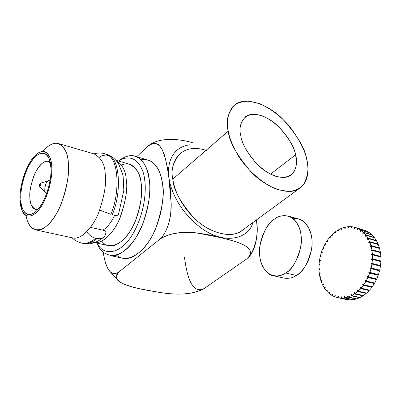 <?xml version="1.0" encoding="UTF-8"?>
<svg xmlns="http://www.w3.org/2000/svg" width="401" height="401" viewBox="0 0 401 401"><rect width="100%" height="100%" fill="white"/><g stroke="black" fill="none" stroke-linecap="round" stroke-linejoin="round"><path stroke-width="0.6" d="M97.318 243.217C102.19 254.971 119.062 256.374 132.14 235.131C144.726 214.124 146.31 190.936 144.776 180.63C143.954 168.46 135.142 150.671 118.546 161.047C135.142 150.671 143.954 168.46 144.776 180.63C146.31 190.936 144.726 214.124 132.14 235.131C119.062 256.374 102.19 254.971 97.318 243.217M121.458 164.976C134.37 159.909 140.38 174.094 141.207 183.828C142.385 192.45 141.373 210.38 131.919 228.204C122.195 246.399 107.368 249.818 101.794 241.136M92.095 241.948C99.784 245.808 112.932 235.146 119.749 218.45C125.774 201.262 127.939 188.34 126.25 179.683C125.854 171.087 122.42 164.641 115.959 160.345C122.42 164.641 125.854 171.087 126.25 179.683C127.784 187.768 125.959 199.853 120.776 215.939C114.962 231.643 102.952 244.079 94.671 242.595M94.586 242.625L108.927 245.723C117.212 247.863 129.633 236.044 135.668 220.289C141.017 204.134 142.861 191.979 141.207 183.828C140.746 174.59 136.776 168.039 129.297 164.179L115.899 160.275M114.706 215.162C111.428 222.249 107.478 227.257 102.862 230.169C107.478 227.257 111.428 222.249 114.706 215.162M42.867 151.408C48.511 144.956 53.589 142.3 58.1 143.438C64.857 147.192 68.275 153.929 68.35 163.643C69.568 172.179 67.388 185.067 61.814 202.31C55.614 219.152 43.674 232.019 36.13 230.004L72.922 237.948C80.862 240.034 93.062 227.698 99.182 211.407C104.646 194.716 106.656 182.194 105.207 173.854C106.686 182.32 104.606 195.026 98.962 211.964C92.631 228.475 80.185 240.44 72.37 237.828M36.13 230.004C30.441 227.818 27.103 223.011 26.1 215.588M105.207 173.854C104.927 164.375 101.217 157.733 94.08 153.919L58.1 143.438M20.075 199.823C18.977 191.999 23.975 165.217 36.461 154.24C46.897 145.864 51.694 158.38 51.734 166.796C52.285 173.813 50.641 189.583 42.701 204.169C34.471 218.951 24.631 218.54 22.1 210.605L20.075 199.823C19.839 208.575 24.927 223.021 36.792 212.214C48.711 199.487 52.857 174.676 51.734 166.796C51.814 157.483 45.679 144.606 34.28 156.335C23.063 169.377 19.323 191.934 20.075 199.823M28.03 222.179C31.458 232.906 44.902 233.989 56.21 214.139C67.112 194.51 69.223 173.072 68.35 163.643C68.185 152.25 61.283 135.718 47.123 147.097M50.902 167.663C51.96 175.147 48.03 198.66 36.727 210.761C25.469 221.056 20.606 207.367 20.832 199.036C20.105 191.543 23.669 170.059 34.341 157.678C45.178 146.555 50.987 158.831 50.902 167.663L49.308 159.157C47.097 151.182 37.844 150.094 29.91 163.778C22.255 177.272 20.466 192.249 20.832 199.036C20.621 207.001 25.047 220.846 36.03 211.427C47.794 200.199 52.125 174.916 50.902 167.663M51.483 164.019L48.02 161.232C42.972 160.926 38.245 165.854 33.834 176.019C30.666 185.407 29.348 192.51 29.874 197.317C29.689 203.127 31.654 207.177 35.764 209.477L38.01 209.377C31.874 210.69 30 202.535 29.874 197.317C29.228 191.853 30.937 183.853 34.997 173.322C40.696 162.736 45.779 159.117 50.245 162.47M97.253 243.201C101.252 256.635 118.556 262.765 134.079 240.44C148.961 218.024 151.087 191.036 149.257 179.783C148.53 166.004 137.332 146.114 118.48 161.027C124.45 156.375 129.874 154.721 134.741 156.054L136.676 156.736L140.109 158.896L144.129 163.653L146.094 167.463L147.558 171.523L149.257 179.783C151.342 189.708 149.142 204.555 142.646 224.314C135.297 243.587 120.089 258.079 109.909 255.522L123.162 258.274C133.488 260.856 148.781 246.585 156.084 227.557C162.525 208.039 164.661 193.362 162.485 183.523L161.297 177.387L159.207 171.302L157.192 167.518L154.611 164.194L151.428 161.573L149.608 160.616L134.741 156.054M148.235 145.909L153.548 143.142C156.881 143.453 159.638 145.337 161.834 148.791C165.312 156.901 167.663 166.641 168.881 178.014L171.217 203.919C171.362 216.019 168.029 231.628 160.144 238.976C167.132 234.685 175.718 232.465 185.899 232.314C197.979 232.806 208.786 234.385 218.314 237.051C234.129 241.036 254.8 245.447 249.673 256.099L246.585 259.026L204.209 288.489L246.585 259.026C259.342 247.753 237.307 241.512 220.921 237.688L196.59 232.901C185.011 231.492 169.067 232.75 160.144 238.976L119.032 271.878L116.21 276.134C116.606 278.926 118.536 281.317 122.004 283.301C130.079 286.62 139.267 289.071 149.573 290.655C165.232 293.617 187.843 297.477 204.209 288.489C191.257 296.133 171.087 294.494 157.773 292.093C143.748 289.442 126.881 287.397 118.36 280.85C115.257 278.149 115.478 275.156 119.032 271.878L160.144 238.976C165.899 233.492 169.558 223.292 170.741 213.412C171.427 200.595 170.806 188.781 168.876 177.974C167.813 169.658 166.315 161.964 164.385 154.881C162.861 150.455 160.801 146.972 158.205 144.43C155.187 142.811 151.844 143.322 148.185 145.954L136.756 156.661L148.185 145.954C159.242 136.621 180.255 138.941 192.365 142.676C180.826 139.327 162.936 136.801 150.581 144.114M119.032 271.878C114.912 274.655 111.518 274.073 108.851 270.134C105.994 265.397 104.145 259.437 103.303 252.269C104.756 262.419 107.854 273.873 115.052 273.652M141.087 159.793C155.002 157.322 161.252 172.595 162.485 183.523C163.954 193.568 163.212 213.347 153.052 234.244C142.701 255.587 124.786 263.542 116.546 255.096M189.979 144.796C170.4 147.202 166.941 166.134 169.021 177.989C170.29 189.538 179.678 212.961 203.026 229.347C227.096 245.803 249.663 237.197 252.78 222.615C249.663 237.197 227.096 245.803 203.026 229.347C179.678 212.961 170.29 189.538 169.021 177.989C166.941 166.134 170.4 147.202 189.979 144.796M243.272 229.578C234.249 238.615 211.658 234.75 195.698 219.563C179.889 204.685 174.074 188.46 172.806 179.082C169.242 165.543 178.39 141.307 206.52 150.465M249.673 256.099L250.71 254.795C256.65 243.497 258.555 231.878 256.429 219.938C257.858 231.096 257.347 246.886 249.402 256.455M181.312 152.5C173.438 160.5 170.6 169.357 172.806 179.082L228.219 131.177C225.512 121.067 227.883 112.165 235.337 104.471C244.795 96.696 266.805 103.278 282.254 118.616C296.925 134.806 305.026 148.154 306.549 158.661C308.78 167.808 309.602 181.818 298.951 188.781C289.046 195.768 266.74 188.31 251.367 172.24C236.866 155.332 229.146 141.643 228.219 131.177L172.806 179.082C173.197 189.252 180.219 202.169 193.863 217.838C208.42 232.64 230.43 238.725 240.826 231.372L298.951 188.781M204.209 288.489C190.681 295.296 186.51 272.149 184.515 257.547M228.219 131.177C229.327 137.728 232.735 145.999 238.45 155.994C246.921 169.538 262.76 184.52 278.55 189.858L289.216 191.467C295.357 190.65 300.098 188.425 303.442 184.786C308.138 176.054 309.176 167.342 306.549 158.661C304.976 150.32 299.382 139.658 289.758 126.671C281.342 116.711 271.382 109.072 259.873 103.764L249.387 101.182C243.036 101.162 237.888 102.636 233.933 105.598C227.212 112.48 226.675 122.726 228.219 131.177M295.562 154.801C298.504 163.894 295.682 181.718 275.597 176.239C254.835 168.731 241.492 144.465 240.775 135.583C237.888 125.759 242.881 109.197 262.525 116.004C282.294 124.255 294.259 146.114 295.562 154.801C294.55 147.453 288.92 138.079 278.67 126.681C267.873 115.879 252.455 111.187 245.798 116.536C240.43 122.039 238.755 128.39 240.775 135.583C241.492 142.911 246.936 152.455 257.106 164.204C267.868 175.367 283.427 180.49 290.304 175.523L291.733 174.47L293.963 171.904L295.893 167.332L296.444 160.861L295.562 154.801L270.545 174.149L295.562 154.801M40 183.483C39.108 185.377 39.153 186.305 40.135 186.264C41.027 184.365 40.982 183.437 40 183.483L40.255 183.292C41.017 183.869 40.977 184.861 40.135 186.264L39.473 186.365L40 183.483M39.473 186.365L45.513 192.781L46.777 193.262L46.275 193.257C43.072 193.006 45.699 181.708 47.579 181.332L49.523 180.46L50.07 180.6M50.05 180.716L48.611 180.575L40.255 183.292M109.859 155.924L104.721 153.703L108.481 155.518C105.543 154.661 102.496 155.237 99.338 157.247C102.496 155.237 105.543 154.661 108.481 155.518L109.859 155.924C119.894 160.716 121.613 193.372 112.275 214.67C115.618 215.472 117.663 215.532 118.4 214.851L118.49 214.615C118.094 215.537 116.024 215.553 112.275 214.67C121.613 193.372 119.894 160.716 109.859 155.924L105.744 154.024M72.075 237.763C74.476 240.309 77.859 242.134 82.225 243.232C86.877 243.768 91.333 242.094 95.593 238.214C92.165 237.427 89.233 235.272 86.791 231.758C89.233 235.272 92.165 237.427 95.593 238.214C91.333 242.094 86.877 243.768 82.225 243.232L81.664 243.111M83.077 243.417C87.493 244.364 92.14 242.735 97.017 238.53L95.593 238.214L97.017 238.53C102.2 239.237 105.182 237.217 105.974 232.47L104.455 230.535L90.541 227.357L104.455 230.535L105.974 232.47L105.864 233.302L105.002 235.648L103.308 237.502C101.458 238.715 99.358 239.056 97.017 238.53C92.365 242.55 87.904 244.214 83.629 243.532L83.032 243.402M108.481 155.518C118.501 160.305 120.195 192.996 110.851 214.324L99.694 210.089L110.851 214.324C120.195 192.996 118.501 160.305 108.481 155.518M293.271 218.685C301.266 216.63 312.87 226.625 312.058 244.334C310.986 261.597 301.778 272.324 296.384 275.457C293.036 277.923 288.835 278.78 283.778 278.028L284.339 278.154C289.161 278.695 293.176 277.798 296.384 275.457L285.592 273.006C282.384 275.382 278.384 276.304 273.582 275.773C265.387 274.951 257.592 261.547 259.808 246.354C263.302 231.557 268.139 222.51 274.319 219.217C277.778 216.269 282.339 215.197 287.993 215.989C296.159 217.267 303.537 231.387 300.83 246.62C296.875 261.337 291.798 270.129 285.592 273.006L296.384 275.457C302.6 272.63 307.662 263.938 311.572 249.387C314.224 234.319 306.765 220.304 298.565 219.006L288.625 216.169M285.592 273.006C292.038 270.028 304.424 252.039 300.494 231.492C295.291 212.019 279.998 214.094 274.319 219.217C268.149 222.705 256.936 239.427 260.134 259.111C264.384 278.229 279.432 278.088 285.592 273.006M320.88 277.221L320.82 276.956L320.048 277.748L321.006 281.056L320.048 277.748L320.88 277.221M321.983 280.916L321.808 280.419L321.006 281.056L321.637 281.201L321.006 281.056L321.808 280.419L321.983 280.916L321.186 281.572L321.983 280.916M323.442 284.339L323.216 283.883L322.459 284.645L321.186 281.572L322.459 284.645L323.026 284.77L322.459 284.645L323.216 283.883L323.442 284.339L322.695 285.121L323.442 284.339M325.241 287.442L324.97 287.036L324.274 287.908L322.695 285.121L324.274 287.908L324.795 288.023L324.274 287.908L324.97 287.036L325.241 287.442L324.554 288.334L325.241 287.442M327.361 290.174L327.051 289.818L326.424 290.795L324.554 288.334L326.424 290.795L326.91 290.9L326.424 290.795L327.051 289.818L327.361 290.174L326.745 291.161L327.361 290.174M329.772 292.484L329.421 292.189L328.875 293.256L326.745 291.161L328.875 293.256L329.341 293.357L328.875 293.256L329.421 292.189L329.772 292.484L329.236 293.562L329.772 292.484M332.434 294.334L332.053 294.108L331.597 295.246L329.236 293.562L331.597 295.246L332.048 295.342L331.597 295.246L332.053 294.108L332.434 294.334L331.993 295.482L332.434 294.334M335.316 295.692L334.905 295.537L334.554 296.73L331.993 295.482L334.995 296.825L334.554 296.73L334.905 295.537L335.316 295.692L334.98 296.895L335.316 295.692M338.374 296.534L337.943 296.449L337.692 297.677L334.98 296.895L346.258 299.507L337.692 297.677L338.158 296.489L338.143 297.768L349.547 299.903L338.143 297.768L338.168 296.494M341.557 296.83L341.111 296.82L340.975 298.073L349.547 299.903L338.143 297.768L340.975 298.073L341.111 296.82L341.557 296.83L341.441 298.083L350.013 299.913L352.925 299.732L344.349 297.893L341.441 298.083L341.557 296.83M344.82 296.575L344.364 296.645L344.349 297.893L352.925 299.562L350.013 299.913L341.441 298.083L344.349 297.893L344.364 296.645L344.82 296.575L344.82 297.823L353.396 299.662L356.334 298.991L347.757 297.136L344.82 297.823L344.82 296.575M348.113 295.763L347.652 295.908L347.757 297.136L356.314 298.735L353.396 299.662L344.82 297.823L347.757 297.136L347.652 295.908L348.113 295.763L348.228 296.986L356.81 298.845L359.722 297.687L351.146 295.813L348.228 296.986L348.113 295.763M351.371 294.404L350.92 294.625L351.146 295.813L359.722 297.687L359.657 297.341L359.722 297.687L356.81 298.845L348.228 296.986L351.146 295.813L350.92 294.625L351.441 294.74L350.92 294.625L351.371 294.404L351.612 295.582L360.188 297.462L363.03 295.833L354.454 293.933L351.612 295.582L351.371 294.404M354.549 292.514L354.113 292.81L354.454 293.933L363.03 295.833L362.9 295.402L363.03 295.833L360.188 297.462L351.612 295.582L354.454 293.933L354.113 292.81L354.685 292.936L354.113 292.81L354.549 292.514L354.905 293.632L363.481 295.532L366.203 293.452L357.632 291.527L354.905 293.632L354.549 292.514M357.587 290.123L357.381 290.304L357.707 290.379L357.176 290.484L357.632 291.527L366.203 293.452L365.978 292.936L366.203 293.452L363.481 295.532L354.905 293.632L357.632 291.527L357.176 290.484L357.817 290.63L357.176 290.484L357.587 290.123L358.058 291.151L366.629 293.081L369.186 290.585L360.614 288.625L358.058 291.151L357.587 290.123M360.439 287.261L360.248 287.472L360.624 287.562L360.058 287.687L360.614 288.625L369.186 290.585L368.82 289.973L369.186 290.585L366.629 293.081L358.058 291.151L360.614 288.625L360.058 287.687L360.81 287.858L360.058 287.687L360.439 287.261L361.015 288.189L369.582 290.149L371.922 287.276L363.361 285.281L361.015 288.189L360.439 287.261M363.05 283.978L362.875 284.219L363.336 284.324L362.699 284.454L363.361 285.281L371.922 287.276L371.351 286.565L371.922 287.276L369.582 290.149L361.015 288.189L363.361 285.281L362.699 284.454L363.627 284.67L362.699 284.454L363.05 283.978L363.722 284.785L372.283 286.785L374.369 283.577L365.812 281.542L363.722 284.785L363.05 283.978M365.371 280.324L365.221 280.59L365.832 280.735L365.065 280.85L365.812 281.542L374.369 283.577L373.617 282.885L365.065 280.85L373.672 282.795L374.369 283.577L372.283 286.785L363.722 284.785L365.812 281.542L365.065 280.85L365.371 280.324L366.128 280.996L374.679 283.036L376.474 279.552L367.933 277.477L366.128 280.996L365.371 280.324M367.361 276.364L367.236 276.645L368.168 276.87L367.236 276.645L367.105 276.926L367.933 277.477L376.474 279.552L375.652 279.006L367.105 276.926L375.652 279.006L375.772 278.735L375.652 279.006L376.474 279.552L374.679 283.036L366.128 280.996L367.933 277.477L367.105 276.926L367.361 276.364L368.198 276.89L376.739 278.971L378.208 275.266L369.677 273.151L368.198 276.89L367.361 276.364M368.99 272.164L368.89 272.459L377.476 274.424L368.89 272.459L368.79 272.755L378.208 275.266L368.79 272.755L377.321 274.875L377.421 274.58L377.321 274.875L378.208 275.266L376.739 278.971L368.198 276.89L369.677 273.151L368.79 272.755L368.99 272.164L378.419 274.655L379.536 270.8L371.015 268.64L369.887 272.535L368.99 272.164M370.228 267.793L370.158 268.099L378.674 270.264L378.745 269.958L370.228 267.793L379.687 270.169L380.434 266.229L371.927 264.028L371.166 268.003L379.687 270.169L370.228 267.793L371.166 268.003L371.927 264.028L380.434 266.229L379.687 270.169L378.745 269.958L378.674 270.264L370.158 268.099L370.083 268.409L379.536 270.8L378.419 274.655L369.887 272.535L371.015 268.64L370.083 268.409L370.228 267.793M371.05 263.337L371.005 263.647L379.511 265.848L379.557 265.542L371.05 263.337L380.524 265.587L380.89 261.627L372.394 259.387L372.018 263.382L380.524 265.587L371.05 263.337L372.018 263.382L372.394 259.387L380.89 261.627L380.524 265.587L379.557 265.542L379.511 265.848L371.005 263.647L370.96 263.958L371.927 264.028L370.96 263.958L371.05 263.337M371.441 258.861L371.426 259.171L372.278 259.397L371.426 259.171L371.411 259.482L372.394 259.387L371.411 259.482L371.441 258.861L379.937 261.106L371.441 258.861L372.424 258.745L380.92 260.991L380.895 257.086L372.414 254.8L372.424 258.745L371.441 258.861M379.922 261.377L380.92 260.991L372.424 258.745L372.414 254.8L380.895 257.086L380.92 260.991L379.922 261.377M371.401 254.455L371.993 254.911L371.416 254.755L371.431 255.061L372.414 254.8L371.431 255.061L371.401 254.455L379.882 256.74L371.401 254.455L372.379 254.174L380.86 256.465L380.454 252.67L371.983 250.349L372.379 254.174L371.401 254.455M379.887 256.81L380.86 256.465L372.379 254.174L371.983 250.349L380.454 252.67L380.86 256.465L379.887 256.81M370.93 250.184L371.416 250.595L370.975 250.475L371.02 250.765L371.983 250.349L371.02 250.765L370.93 250.184L371.807 250.424L370.93 250.184L371.887 249.748L380.354 252.074L379.572 248.465L371.115 246.109L371.887 249.748L370.93 250.184M370.033 246.129L370.469 246.5L370.108 246.399L370.183 246.675L371.115 246.109L379.572 248.465L380.354 252.074L371.887 249.748L371.115 246.109L370.183 246.675L370.033 246.129L370.755 246.329L370.033 246.129L370.96 245.542L379.416 247.903L378.268 244.54L369.827 242.154L370.96 245.542L370.033 246.129M368.74 242.349L369.151 242.69L368.84 242.605L368.945 242.856L369.827 242.154L378.268 244.54L379.416 247.903L370.96 245.542L369.827 242.154L368.945 242.856L368.84 242.605L368.74 242.349L369.356 242.525L368.74 242.349L369.617 241.628L378.058 244.019L376.574 240.951L368.143 238.54L369.617 241.628L368.74 242.349M367.065 238.916L367.321 239.367L368.143 238.54L376.574 240.951L378.058 244.019L369.617 241.628L368.143 238.54L367.321 239.367L367.065 238.916L367.617 239.071L367.065 238.916L367.877 238.069L376.308 240.485L374.514 237.763L366.098 235.332L367.877 238.069L367.065 238.916M365.05 235.873L365.351 236.269L366.098 235.332L374.514 237.763L376.308 240.485L367.877 238.069L366.098 235.332L365.351 236.269L365.05 235.873L365.552 236.014L365.05 235.873L365.787 234.921L374.203 237.357L372.133 235.021L363.727 232.575L365.787 234.921L365.05 235.873M362.725 233.272L363.065 233.603L363.727 232.575L372.133 235.021L374.203 237.357L365.787 234.921L363.727 232.575L363.065 233.603L362.725 233.272L363.191 233.407L362.725 233.272L363.371 232.229L371.782 234.68L369.471 232.765L361.075 230.309L363.371 232.229L362.725 233.272M360.133 231.146L360.509 231.412L361.075 230.309L369.471 232.765L371.782 234.68L363.371 232.229L361.075 230.309L360.509 231.412L360.133 231.146L360.579 231.277L360.133 231.146L360.684 230.034L369.085 232.495L366.574 231.031L358.183 228.565L360.684 230.034L360.133 231.146M357.321 229.532L357.722 229.728L358.183 228.565L366.574 231.031L369.085 232.495L360.684 230.034L358.183 228.565L357.722 229.728L357.321 229.532L357.747 229.658L357.321 229.532L357.767 228.364L366.158 230.831L355.111 227.367L357.767 228.364L357.321 229.532M354.334 228.445L354.755 228.565L355.111 227.367L354.674 227.242L366.158 230.831L355.111 227.367L354.755 228.565L354.334 228.445L354.674 227.242L354.334 228.445M351.221 227.893L351.657 227.938L351.903 226.72L354.674 227.242L351.903 226.72L351.657 227.938L351.221 227.893L351.451 226.675L351.888 226.806L351.451 226.675L351.221 227.893M348.033 227.878L348.479 227.848L348.609 226.635L351.451 226.675L348.609 226.635L348.479 227.848L348.033 227.878L348.148 226.67L348.594 226.801L348.148 226.67L348.033 227.878M344.825 228.4L345.271 228.299L345.286 227.106L348.148 226.67L345.286 227.106L345.271 228.299L344.825 228.4L344.825 227.212L345.281 227.347L344.825 227.212L344.825 228.4M341.637 229.442L342.078 229.267L341.983 228.114L344.825 227.212L341.983 228.114L342.078 229.267L341.637 229.442L341.527 228.294L342.008 228.435L341.527 228.294L341.637 229.442M338.524 230.976L338.95 230.735L338.745 229.638L341.527 228.294L338.745 229.638L338.95 230.735L338.524 230.976L338.304 229.888L338.82 230.039L338.304 229.888L338.524 230.976M335.527 232.986L335.938 232.68L335.627 231.653L338.304 229.888L335.627 231.653L335.938 232.68L335.527 232.986L335.206 231.968L335.772 232.129L335.206 231.968L335.527 232.986M332.695 235.427L333.076 235.061L332.67 234.124L335.206 231.968L332.67 234.124L333.076 235.061L332.695 235.427L332.274 234.5L332.91 234.675L332.274 234.5L332.695 235.427M330.058 238.264L330.414 237.848L329.913 237.006L332.274 234.5L329.913 237.006L330.414 237.848L330.058 238.264L329.547 237.437L330.289 237.643L329.547 237.437L330.058 238.264M327.662 241.452L327.978 240.991L327.396 240.259L329.547 237.437L327.396 240.259L327.978 240.991L327.662 241.452L327.066 240.74L327.973 240.986L327.066 240.74L327.662 241.452M325.537 244.946L325.812 244.445L325.156 243.838L327.066 240.74L325.156 243.838L325.812 244.445L325.537 244.946L324.87 244.354L325.737 244.585L324.87 244.354L325.537 244.946M323.712 248.695L323.943 248.164L323.226 247.683L324.87 244.354L323.226 247.683L323.943 248.164L323.712 248.695L322.98 248.234L323.818 248.45L322.98 248.234L323.712 248.695M322.209 252.64L322.399 252.084L321.622 251.738L322.98 248.234L321.622 251.738L322.399 252.084L322.209 252.64L321.427 252.314L322.209 252.64M321.056 256.725L321.191 256.154L320.379 255.948L321.427 252.314L320.379 255.948L321.191 256.154L320.379 255.948L321.191 256.154L321.056 256.725L320.234 256.545L321.056 256.725M320.264 260.896L320.349 260.314L319.507 260.254L320.234 256.545L319.507 260.254L320.349 260.314L320.264 260.896L319.412 260.856L320.264 260.896M319.843 265.091L319.863 264.8L319.016 264.595L319.412 260.856L319.016 264.595L319.863 264.8L319.878 264.51L319.016 264.595L319.878 264.51L319.843 265.091L318.98 265.196L319.843 265.091M319.808 269.251L319.787 268.68L318.92 268.906L318.98 265.196L318.92 268.906L319.803 269.116L318.92 268.906L319.787 268.68L319.808 269.251L318.94 269.497L319.808 269.251M320.153 273.312L320.083 272.755L319.226 273.126L318.94 269.497L319.226 273.126L320.108 273.337L319.226 273.126L320.083 272.755L320.153 273.312L319.296 273.703L320.153 273.312M374.003 237.618L374.203 237.357L374.003 237.618M376.013 240.79L376.308 240.485L376.013 240.79M377.637 244.359L378.058 244.019L377.637 244.359M378.84 248.264L379.416 247.903L378.84 248.264M379.567 252.429L380.354 252.074L379.567 252.429M378.599 270.565L378.674 270.264L378.599 270.565M319.923 277.196L319.296 273.703L319.923 277.196L320.755 276.69L320.82 276.956L320.755 276.69L319.923 277.196L320.65 277.367L319.923 277.196M117.974 280.474L109.343 270.78M235.337 104.471L232.76 106.766M46.737 193.372L46.275 193.257M106.095 154.104C111.167 155.543 115.333 158.801 118.591 163.894L122.591 173.869L123.177 176.746L123.824 190.46L118.4 214.851M104.721 153.703C101.217 152.751 97.598 152.801 93.859 153.854M82.225 243.232L83.629 243.532C87.824 244.6 95.438 243.933 103.308 237.502M273.582 275.773L284.339 278.154"/></g></svg>
